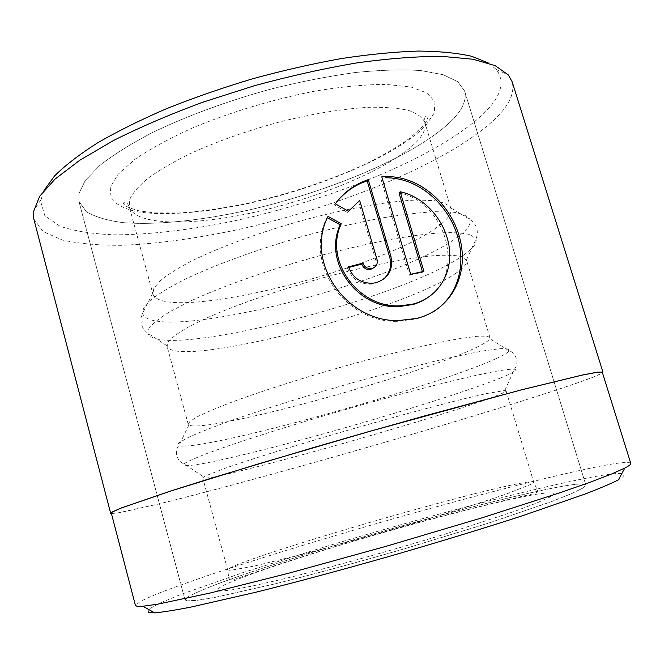 <?xml version="1.0" encoding="UTF-8"?>
<svg xmlns="http://www.w3.org/2000/svg" width="664" height="664" viewBox="0 0 664 664"><rect width="100%" height="100%" fill="white"/><g stroke="black" fill="none" stroke-linecap="round" stroke-linejoin="round"><path stroke-width="0.5" stroke-dasharray="3.32 2.49" d="M111.311 513.106L117.487 512.981L158.787 503.968C197.872 494.356 251.357 480.039 308.328 464.111C407.887 436.198 518.111 403.247 574.045 384.041C592.57 377.658 601.982 373.749 602.306 372.313M630.775 463.389C629.422 461.538 618.997 462.517 599.517 466.319C540.72 477.931 428.786 507.802 328.979 537.466C285.611 550.423 246.377 562.732 211.268 574.393C189.406 581.822 171.055 588.428 156.206 594.214L140.585 601.202L135.431 605.427M410.701 274.307L409.481 275.228L380.646 178.043L381.775 176.84M327.418 217.726L327.012 217.501C303.24 263.732 346.044 323.235 397.504 321.318L416.793 318.878L425.267 315.939L434.223 311.2M148.504 612.698L148.172 609.552L159.401 603.319L180.259 594.662L243.215 572.517L323.501 547.26C422.727 517.347 536.512 487.21 594.819 476.578C622.707 471.531 630.576 472.627 618.425 479.856M488.405 63.022L496.29 69.446C505.578 82.004 501.129 96.944 482.952 114.266C436.887 157.434 330.456 200.395 232.026 221.361C189.157 230.109 150.114 234.608 114.905 234.857C93.026 234.043 74.725 231.172 60.017 226.25L44.878 215.817L40.57 201.217L44.007 190.452M33.814 219.004L43.152 231.553L62.267 240.003C79.116 243.688 99.094 245.456 122.201 245.29C158.928 243.68 198.835 238.168 241.912 228.748C340.831 206.272 445.893 163.61 493.12 120.815C508.707 106.414 515.065 93.416 512.176 81.838M78.858 193.697L78.999 201.59L86.445 211.774C95.409 217.045 107.726 220.672 123.388 222.664C156.928 225.303 201.773 220.431 248.685 210.056C330.713 191.365 417 155.085 451.943 120.358C462.667 109.485 466.9 99.7 464.626 91.018L457.712 81.68L443.096 74.675L420.735 70.55C402.152 69.338 380.323 69.994 355.24 72.534C328.73 76.186 300.908 81.622 271.784 88.835C228.051 100.77 186.144 116.208 151.79 132.883C130.484 144.071 113.063 155.011 99.534 165.685L85.183 180.6L78.858 193.697L78.999 201.59L86.445 211.774C95.409 217.045 107.726 220.672 123.388 222.664C156.928 225.303 201.773 220.431 248.685 210.056C330.713 191.365 417 155.085 451.943 120.358C462.667 109.485 466.9 99.7 464.626 91.018L457.712 81.68L443.096 74.675L420.735 70.55C402.152 69.338 380.323 69.994 355.24 72.534C328.73 76.186 300.908 81.622 271.784 88.835C228.051 100.77 186.144 116.208 151.79 132.883C130.484 144.071 113.063 155.011 99.534 165.685L85.183 180.6L78.858 193.697M187.281 600.87L184.99 599.899L188.933 596.255C195.822 592.678 206.38 588.196 220.597 582.801C251.523 571.455 295.339 557.27 342.807 543.044C425.939 518.227 518.8 493.925 563.653 486.081C577.497 483.699 584.884 483.326 585.822 484.969L582.61 488.206L571.314 493.742L551.693 501.536L489.119 522.941L404.434 548.804C358.884 561.993 313.923 574.177 275.834 583.681L215.667 597.26L197.349 600.298L187.281 600.87L184.99 599.899L188.933 596.255C195.822 592.678 206.38 588.196 220.597 582.801C251.523 571.455 295.339 557.27 342.807 543.044C425.939 518.227 518.8 493.925 563.653 486.081C577.497 483.699 584.884 483.326 585.822 484.969L582.61 488.206L571.314 493.742L551.693 501.536L489.119 522.941L404.434 548.804C358.884 561.993 313.923 574.177 275.834 583.681L215.667 597.26L197.349 600.298L187.281 600.87M111.444 513.612L120.881 512.484L165.817 502.266C206.097 492.207 259.201 477.906 315.209 462.194C413.025 434.671 519.829 402.691 574.559 383.9C590.412 378.438 599.716 374.737 602.456 372.811M338.781 199.507L334.349 204.96L347.421 212.405L359.647 200.403M347.421 212.405L348.467 211.285M334.349 204.96L335.361 203.815M348.691 267.484L347.43 267.816L348.492 266.853M347.43 267.816C351.704 278.913 359.763 284.358 371.608 284.142L375.127 283.561M358.577 201.549L375.915 260.587C376.745 264.969 375.102 267.907 370.968 269.385M327.012 217.501L328.008 216.381M409.481 275.228L422.644 272.24L423.914 271.31M422.644 272.24L422.47 271.634M399.006 192.917C445.859 201.416 466.46 273.493 427.832 297.646M478.229 346.508C423.134 374.405 205.242 434.223 188.883 425.026L188.194 424.221L189.954 421.383L197.64 416.602C205.757 412.61 216.929 407.879 231.172 402.409C261.94 390.98 305.863 376.978 350.409 364.503C394.806 352.244 435.202 342.79 460.891 338.449L476.636 336.341C484.23 335.868 488.679 336.308 489.999 337.677L489.841 338.731C488.82 340.607 484.944 343.197 478.229 346.508M493.41 396.914C434.704 419.349 206.18 483.367 202.719 477.823L204.811 476.179L225.677 468.045L244.36 461.746C273.41 452.267 314.769 439.726 357.688 427.442C400.566 415.232 440.971 404.426 468.635 397.703L486.222 393.644L504.831 390.49L506.084 390.839C506.142 391.694 501.918 393.719 493.41 396.914M456.11 273.087C402.782 310.835 175.313 369.956 167.062 346.193L168.332 341.653C171.901 337.519 178.608 332.631 188.452 326.97L207.351 317.716C236.99 304.56 279.793 289.728 323.75 277.593C367.607 265.783 408.152 257.864 434.654 255.598C446.731 254.91 455.753 255.258 461.737 256.628L466.576 260.313C467.365 263.575 463.87 267.841 456.11 273.087M441.286 223.884C390.067 267.617 163.029 324.812 152.903 293.936L153.857 288.267L160.505 280.449C167.843 274.506 178.209 268.024 191.589 261.002C220.631 246.668 262.869 231.246 306.536 219.311C350.135 207.766 390.739 200.868 417.623 200.013L434.439 200.661C442.888 202.13 448.3 204.529 450.665 207.865L450.889 208.488C451.96 212.696 448.756 217.825 441.286 223.884M375.915 260.587L377.052 259.616M495.651 358.834C433.119 387.577 198.984 452.408 178.865 445.644C177.388 445.063 177.661 443.975 179.687 442.365L188.227 437.485C197.44 433.268 210.272 428.147 226.723 422.13C262.33 409.472 313.466 393.561 364.245 379.451L434.347 361.324C454.45 356.651 471.307 353.107 484.911 350.675L500.125 348.65C506.79 348.368 509.836 349.123 509.263 350.899C507.802 352.758 503.262 355.398 495.651 358.834M501.361 377.7C466.966 391.619 385.543 416.876 312.702 436.804C271.211 448.109 233.413 457.513 208.33 462.584C197 464.717 189.149 465.763 184.783 465.713L184.094 463.895L185.264 463.032C189.34 460.716 196.685 457.513 207.292 453.404L227.544 446.142C259.226 435.277 304.934 421.109 352.542 407.488C400.11 393.984 444.888 382.364 475.258 375.533L494.497 371.533C504.399 369.782 511.072 368.985 514.5 369.151C517.854 369.914 513.479 372.761 501.361 377.7M458.567 236.301C399.877 282.515 152.454 345.263 142.544 313.366L143.532 308.254L150.595 300.145C158.547 293.911 169.884 287.022 184.609 279.486C216.638 264.056 263.649 247.099 312.238 233.778C336.407 227.486 359.407 222.257 381.227 218.116C401.836 214.688 419.731 212.546 434.912 211.691L453.08 212.14C462.094 213.559 467.722 216.007 469.971 219.477C471.324 223.959 467.531 229.561 458.567 236.301M464.144 254.719C404.666 298.41 157.775 361.863 147.889 333.22L148.96 328.398C152.529 323.625 159.601 318.006 170.158 311.541L190.643 300.983C222.979 286.026 270.314 269.302 319.077 255.897C343.321 249.539 366.354 244.194 388.174 239.87C408.75 236.243 426.579 233.869 441.651 232.74C454.848 232.325 464.651 233.072 471.058 234.965L475.964 239.148C477.067 243.207 473.133 248.394 464.144 254.719M219.02 591.184L230.607 590.113L251.457 586.221L280.988 579.539C326.829 568.467 390.034 550.995 445.254 534.055L514.268 511.454L536.836 502.972L550.124 496.946L554.149 493.526C552.498 492.497 546.87 492.696 537.267 494.124C499.179 500.531 413.224 523.116 338.939 545.584C306.785 555.37 278.93 564.4 255.391 572.675C241.206 577.821 230.25 582.187 222.515 585.764L216.555 589.632L219.02 591.184M519.489 483.458C528.511 481.732 533.258 481.3 533.731 482.164L531.125 484.255L507.412 493.601C482.612 502.274 442.456 514.882 397.545 527.996C362.967 538.006 330.78 546.904 300.999 554.681L254.113 566.11L230.35 570.359L227.677 569.928C227.702 562.458 456.956 494.995 519.489 483.458M129.754 199.374C132.684 192.992 138.768 185.962 148.014 178.267C159.053 170.316 172.872 162.223 189.472 153.99C216.705 141.507 247.025 130.75 280.416 121.736C313.698 113.502 343.388 108.688 369.466 107.286C385.286 107.053 398.3 108.091 408.534 110.415C417 113.386 422.412 117.304 424.769 122.184C426.305 127.928 423.574 134.493 416.577 141.872C391.959 167.328 324.704 195.963 260.139 210.994C195.706 226.067 135.605 226.557 129.322 206.902L129.754 199.374M425.699 125.521L434.181 113.104L435.02 102.065L427.433 93.143L411.066 87.042L386.157 84.403C365.607 84.486 342.076 86.685 315.566 90.993C273.244 99.318 232.691 111.427 193.905 127.322C170.349 137.946 150.711 148.603 135 159.285L118.059 174.325L110.216 187.53L111.154 198.328C115.81 204.23 124.035 208.62 135.829 211.501C161.875 215.983 200.735 213.136 242.725 204.661C316.429 189.323 396.4 156.148 425.699 125.521M40.72 200.08L33.416 211.127M496.29 69.446L508.342 74.941M184.99 599.899L78.999 201.59L184.99 599.899M585.822 484.969L464.626 91.018L585.822 484.969M371.608 284.151L372.736 283.246M397.504 321.318L398.707 320.529M188.883 425.026L178.865 445.644C174.69 449.852 175.636 460.708 184.094 463.895L203.607 476.868M152.762 293.289L142.544 313.366C139.357 321.434 141.142 328.058 147.889 333.22L166.979 345.795M506.084 390.839L533.731 482.164L537.384 490.298C537.981 492.032 535.782 493.394 530.785 494.373C504.764 500.067 439.12 516.044 377.086 534.18C340.424 544.812 307.457 554.946 278.183 564.566L233.927 579.539L228.889 578.759L227.677 569.928L202.719 477.823M450.889 208.488L424.769 122.184C424.263 117.038 425.292 114.93 427.865 115.86C428.272 118.3 426.479 121.885 422.495 126.617L409.879 138.145C399.205 145.947 384.813 154.413 366.719 163.56C328.033 181.388 286.068 195.125 240.824 204.769C219.228 208.845 198.876 211.575 179.77 212.945L154.28 212.87L139.315 210.92C130.957 208.504 126.177 206.637 124.981 205.317L123.346 203.176C125.031 201.026 127.023 202.271 129.322 206.902L152.903 293.936M188.194 424.221L167.062 346.193M489.999 337.677L466.576 260.313M450.665 207.865L469.971 219.477C476.951 224.631 478.943 231.188 475.964 239.148L466.435 259.931M504.831 390.49L514.5 369.151C519.978 361.963 515.04 352.26 509.263 350.899L489.841 338.731"/><path stroke-width="1" d="M602.306 372.313L597.177 372.288L582.104 375.127L521.099 389.951L424.918 415.838L369.167 431.525L258.802 463.771L171.08 490.912L121.595 507.902L112.316 512.06L111.311 513.106L135.431 605.427L136.933 606.249L142.976 606.232L157.443 604.223L209.807 593.101L289.894 572.891L386.481 546.198L482.537 517.654L561.163 492.348L590.221 482.172L611.469 474.038L624.799 468.079C629.099 465.846 631.091 464.277 630.775 463.389L602.306 372.313M427.832 297.646L421.109 301.531L413.722 304.361L398.856 306.635C358.062 309.192 322.53 262.272 340.209 224.847L341.246 223.76C323.526 261.193 359.174 308.411 400.06 305.805L412.369 304.228C437.767 298.012 452.69 273.825 449.287 247.821C445.951 221.751 425.574 197.125 400.193 191.763L423.914 271.31L410.701 274.307L381.775 176.84C417.299 173.545 450.723 202.827 459.853 238.401C469.24 273.917 451.91 309.673 416.585 318.463L398.707 320.529C347.056 322.339 304.236 262.836 328.008 216.381L341.246 223.76M434.223 311.2C459.314 294.99 467.024 261.765 455.952 231.329C444.814 200.885 416.179 177.222 385.12 177.786M370.968 269.385L370.064 269.551C366.03 269.717 363.283 267.899 361.814 264.098L362.909 263.127C364.387 266.945 367.142 268.771 371.184 268.605L372.097 268.439C376.231 266.953 377.882 264.015 377.052 259.616L359.647 200.403L348.467 211.285L335.361 203.815C343.985 192.211 354.949 184.16 368.263 179.653L390.897 256.296C393.486 269.41 388.606 278.191 376.264 282.648L372.736 283.238C360.851 283.437 352.767 277.975 348.492 266.853L362.909 263.127M383.659 279.129C389.926 273.211 391.951 265.924 389.726 257.275L367.167 180.849L368.263 179.653M624.799 468.079L618.425 479.856C611.154 483.55 599.957 488.306 584.826 494.124L521.962 515.911C482.189 528.826 437.999 542.305 389.394 556.349C340.723 570.193 296.111 582.187 255.54 592.313L190.684 607.145C174.765 610.224 162.746 612.125 154.629 612.855L148.504 612.698M44.007 190.452L54.523 175.977C65.022 165.527 79.248 154.571 97.21 143.092C117.221 131.489 140.228 120.051 166.232 108.788C193.589 97.849 222.332 87.855 252.461 78.817C282.806 70.517 312.478 63.761 341.47 58.54C369.491 54.307 395.063 51.817 418.179 51.053C439.493 51.269 457.371 53.02 471.814 56.324L488.405 63.022M602.456 372.811L602.945 372.122L512.176 81.838L508.342 74.941L495.145 65.628L473.025 59.237L442.075 56.374C417.282 56.324 389.004 58.482 357.232 62.839C324.007 68.483 289.745 76.111 254.445 85.714L202.943 102.165C169.934 114.374 140.112 127.156 113.494 140.502L79.763 160.265L55.037 179.097L39.674 196.237L33.283 212.281L33.814 219.004L110.664 513.28L111.444 513.612M602.945 372.122L597.799 372.097L582.693 374.944L521.514 389.809L369.126 431.509L312.429 447.868L210.322 478.495L170.499 491.061L120.939 508.076L111.66 512.243L110.664 513.28M367.167 180.849C356.261 184.476 346.799 190.701 338.781 199.507M361.814 264.098L348.691 267.484M340.209 224.847L327.418 217.726M422.47 271.634L399.006 192.917L400.193 191.763M389.726 257.275L390.897 256.296M398.856 306.643L400.06 305.805M370.064 269.551L371.184 268.605M154.629 612.855L142.976 606.232"/></g></svg>
